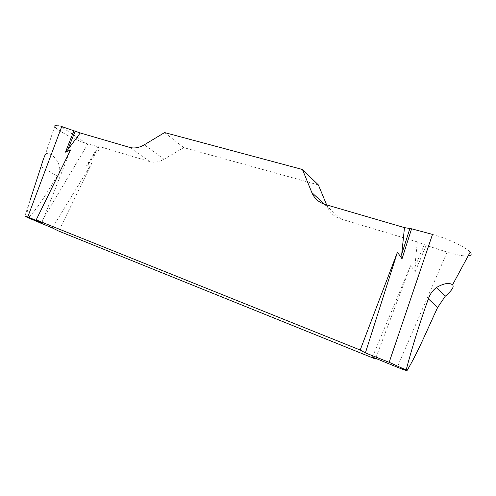 <?xml version="1.0" encoding="UTF-8"?>
<svg xmlns="http://www.w3.org/2000/svg" width="496" height="496" viewBox="0 0 496 496"><rect width="100%" height="100%" fill="white"/><g stroke="black" fill="none" stroke-linecap="round" stroke-linejoin="round"><path stroke-width="0.37" stroke-dasharray="2.48 1.86" d="M432.5 234.403C446.871 238.26 465.744 247.051 470.196 252.117M468.162 255.886C463.493 256.265 456.487 255 447.138 252.098L426.126 245.353L417.31 241.905L414.805 267.4L415.133 271.845L410.676 265.465L375.639 358.36M41.019 166.644L57.369 176.161C66.024 165.379 48.627 148.738 45.328 154.529L54.628 126.61M57.369 176.161C48.124 189.999 40.077 206.045 28.229 217.831M58.751 231.093L91.698 163.401L86.713 165.497L89.069 163.017L101.004 146.99L98.177 146.735L87.86 143.945C78.188 141.428 56.24 130.281 54.907 126.716C54.114 125.017 56.395 124.967 61.74 126.567M26.728 217.087C27.007 211.494 28.136 205.865 30.126 200.204M318.364 184.915L183.749 147.603L164.021 159.235C159.011 162.08 154.262 162.88 149.78 161.622L101.004 146.99M417.31 241.905L340.659 218.903C334.465 216.913 330.125 213.038 327.639 207.278L326.647 204.898M164.598 132.575L183.749 147.603M41.856 222.76L70.562 149.935M52.328 227.949L91.698 163.401M98.177 146.735L86.713 165.497M372.44 357.052L410.676 265.465M426.126 245.353L415.133 271.845M98.927 146.878L89.069 163.017M424.254 244.677L414.805 267.4M60.438 126.17C46.593 122.109 59.619 132.55 77.054 139.99L83.619 142.594L84.611 142.24L60.444 126.176M447.138 252.098L397.24 367.195M87.86 143.945L40.567 223.312M129.741 147.417L149.78 161.622M164.021 159.235L144.311 144.789M324.341 204.203L327.639 207.278M340.659 218.903L325.209 204.482M24.85 216.039L30.157 200.111"/><path stroke-width="0.74" d="M397.24 367.195C404.228 370.01 407.514 371.095 407.098 370.456L389.18 362.316L365.403 352.898L360.201 350.021L36.189 219.895L41.856 222.76L27.764 216.981L24.924 216.095L28.229 217.831L52.328 227.949L58.751 231.093L375.404 358.98L372.44 357.052L397.24 367.195M428.37 298.828C429.958 294.19 432.673 290.408 436.511 287.469C443.846 283.284 449.196 282.398 452.55 284.809C454.361 286.682 451.906 290.507 445.191 296.298L437.615 307.532L428.37 298.828C419.771 322.846 412.374 346.537 406.187 369.898M452.557 284.809L470.196 252.117C471.963 254.336 471.287 255.589 468.162 255.886M407.098 370.456C418.401 351.503 427.868 328.209 437.615 307.532M45.328 154.529C43.989 157.288 42.551 161.324 41.019 166.644L30.126 200.204M375.639 358.36L375.404 358.98M326.647 204.898L318.364 184.915L302.455 169.496L311.848 192.56C314.371 198.499 318.829 202.473 325.209 204.482L404.476 227.621L411.575 228.799L432.5 234.403L389.18 362.316M360.201 350.021L397.439 252.216L402.033 258.819L401.717 254.188L404.476 227.621M302.455 169.496L164.598 132.575L144.311 144.789C139.165 147.777 134.304 148.657 129.741 147.417L80.234 132.965L67.896 149.575L65.472 152.148L70.562 149.935L36.189 219.895M27.764 216.981L61.74 126.567L80.234 132.965M74.009 130.491L65.472 152.148M365.403 352.898L397.439 252.216M411.575 228.799L402.033 258.819M75.243 130.944L67.896 149.575M409.907 228.439L401.717 254.188M311.848 192.56L324.341 204.203M445.191 296.298L436.505 287.463"/></g></svg>
